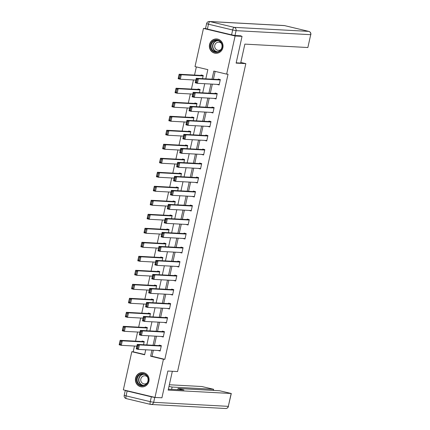 <?xml version="1.0" encoding="UTF-8"?>
<svg xmlns="http://www.w3.org/2000/svg" width="430" height="430" viewBox="0 0 430 430"><rect width="100%" height="100%" fill="white"/><g stroke="black" fill="none" stroke-linecap="round" stroke-linejoin="round"><path stroke-width="0.64" d="M222.874 47.719A7.181 6.848 93.1 0 1 215.817 53.298A7.181 6.848 93.1 0 1 209.539 44.532A7.181 6.848 93.1 0 1 216.596 38.953A7.181 6.848 93.1 0 1 222.874 47.719M148.92 381.319A7.181 6.848 93.1 0 1 141.862 386.898A7.181 6.848 93.1 0 1 135.579 378.131A7.181 6.848 93.1 0 1 142.636 372.552A7.181 6.848 93.1 0 1 148.92 381.319M239.419 35.733L242.047 36.362L236.118 63.113L245.831 63.64L177.563 371.563L167.85 371.036L161.922 397.793L154.983 397.417L123.345 389.865L131.806 351.713L144.63 354.771L145.732 349.8M134.466 346.032L133.192 351.788L131.806 351.713M196.349 66.908L194.537 75.067M193.457 79.942L191.436 89.069M190.35 93.95L188.329 103.076M187.249 107.951L185.222 117.078M184.142 121.959L182.121 131.085M181.041 135.961L179.014 145.087M177.934 149.968L175.908 159.095M174.827 163.975L172.806 173.096M171.726 177.977L169.7 187.104M168.619 191.984L166.598 201.111M165.512 205.986L163.491 215.113M162.411 219.993L160.385 229.12M159.304 233.995L157.283 243.122M156.198 248.002L154.176 257.129M153.096 262.004L151.07 271.131M149.989 276.012L147.968 285.138M146.888 290.013L144.862 299.14M143.781 304.021L141.76 313.147M140.674 318.023L138.653 327.149M137.573 332.03L135.547 341.157M205.803 78.83L207.84 69.649L195.016 66.591L203.471 28.434L235.113 35.986L226.653 74.137L213.828 71.079L212.033 79.168M205.578 28.547L203.471 28.434M245.831 63.64L240.811 62.441M133.192 351.788L144.684 354.53M143.529 344.742L144.233 341.565L142.099 341.054L141.997 341.506M146.635 330.74L147.339 327.563L145.2 327.053L145.103 327.499M149.742 316.733L150.446 313.556L148.307 313.045L148.21 313.497M152.844 302.731L153.548 299.554L151.414 299.043L151.312 299.49M155.95 288.723L156.654 285.547L154.515 285.036L154.418 285.488M159.057 274.722L159.761 271.545L157.622 271.034L157.52 271.481M162.158 260.714L162.862 257.538L160.729 257.027L160.626 257.479M165.265 246.712L165.969 243.536L163.83 243.025L163.733 243.471M168.372 232.705L169.076 229.529L166.937 229.018L166.835 229.47M171.473 218.698L172.177 215.521L170.038 215.016L169.941 215.462M174.58 204.696L175.284 201.519L173.145 201.009L173.048 201.46M177.681 190.689L178.385 187.512L176.252 187.007L176.15 187.453M180.788 176.687L181.492 173.51L179.353 173L179.256 173.446M183.895 162.68L184.599 159.503L182.46 158.993L182.358 159.444M186.996 148.678L187.7 145.501L185.566 144.991L185.464 145.437M190.103 134.671L190.807 131.494L188.668 130.983L188.571 131.435M193.21 120.669L193.914 117.492L191.775 116.981L191.673 117.428M196.311 106.661L197.015 103.485L194.881 102.974L194.779 103.426M199.418 92.66L200.122 89.483L197.983 88.972L197.886 89.419M202.519 78.652L203.229 75.476L201.089 74.965L200.987 75.417M153.349 350.213L152.005 356.276L164.83 359.335L228.04 74.213L226.653 74.137M215.161 71.396L213.42 79.244M212.339 84.124L210.313 93.251M209.233 98.126L207.212 107.253M206.131 112.133L204.105 121.26M203.025 126.135L201.003 135.262M199.918 140.142L197.897 149.269M196.816 154.144L194.79 163.271M193.71 168.151L191.689 177.278M190.603 182.153L188.582 191.28M187.501 196.161L185.475 205.287M184.395 210.162L182.374 219.289M181.293 224.17L179.267 233.297M178.187 238.172L176.16 247.298M175.08 252.179L173.059 261.306M171.978 266.186L169.952 275.308M168.872 280.188L166.851 289.315M165.765 294.195L163.744 303.322M162.664 308.197L160.637 317.324M159.557 322.204L157.536 331.331M156.45 336.206L154.429 345.333M158.02 350.466L160.143 351.036L161.336 345.65L159.202 345.139L159.1 345.586M161.121 336.459L163.25 337.029L164.443 331.643L162.303 331.132L162.207 331.584M164.228 322.457L166.351 323.027L167.549 317.641L165.41 317.13L165.308 317.577M167.334 308.45L169.458 309.019L170.651 303.634L168.512 303.123L168.415 303.575M170.436 294.448L172.564 295.018L173.758 289.627L171.618 289.121L171.522 289.567M173.543 280.441L175.666 281.01L176.859 275.625L174.725 275.114L174.623 275.565M176.649 266.439L178.773 267.008L179.966 261.617L177.826 261.107L177.73 261.558M179.751 252.431L181.879 253.001L183.072 247.615L180.933 247.105L180.831 247.551M182.857 238.43L184.981 238.994L186.174 233.608L184.04 233.098L183.938 233.549M185.959 224.422L188.087 224.992L189.281 219.606L187.141 219.096L187.045 219.542M189.066 210.415L191.189 210.985L192.387 205.599L190.248 205.088L190.146 205.54M192.172 196.413L194.296 196.983L195.489 191.597L193.35 191.087L193.253 191.533M195.274 182.406L197.402 182.976L198.596 177.59L196.456 177.079L196.359 177.531M198.38 168.404L200.504 168.974L201.697 163.588L199.563 163.077L199.461 163.524M201.487 154.397L203.61 154.967L204.804 149.581L202.664 149.07L202.568 149.522M204.589 140.395L206.717 140.965L207.91 135.579L205.771 135.068L205.674 135.514M207.695 126.388L209.819 126.957L211.012 121.572L208.878 121.061L208.776 121.513M210.802 112.386L212.925 112.956L214.119 107.57L211.979 107.059L211.882 107.505M213.903 98.379L216.027 98.948L217.225 93.563L215.086 93.052L214.984 93.504M217.01 84.377L219.133 84.946L220.327 79.555L218.193 79.05L218.091 79.496M242.047 36.362L235.113 35.986M164.83 359.335L163.443 359.26L154.983 397.417M151.962 350.138L150.618 356.201L163.443 359.26M210.953 84.049L208.926 93.176M207.846 98.051L205.825 107.177M204.739 112.058L202.718 121.185M201.638 126.06L199.611 135.187M198.531 140.067L196.51 149.194M195.43 154.069L193.403 163.196M192.323 168.076L190.302 177.203M189.216 182.078L187.195 191.205M186.115 196.085L184.088 205.212M183.008 210.087L180.987 219.214M179.901 224.095L177.88 233.221M176.8 238.096L174.774 247.223M173.693 252.104L171.672 261.23M170.586 266.111L168.565 275.232M167.485 280.113L165.459 289.239M164.378 294.12L162.357 303.247M161.277 308.122L159.25 317.249M158.17 322.129L156.149 331.256M155.063 336.131L153.042 345.258M146.813 344.919L148.839 335.792M149.919 330.917L151.94 321.79M153.026 316.91L155.047 307.783M156.128 302.908L158.154 293.781M159.234 288.901L161.255 279.774M162.336 274.899L164.362 265.772M165.442 260.892L167.469 251.765M168.549 246.89L170.57 237.763M171.651 232.883L173.677 223.756M174.757 218.881L176.778 209.754M177.864 204.874L179.885 195.747M180.965 190.872L182.992 181.745M184.072 176.864L186.093 167.738M187.179 162.857L189.2 153.736M190.28 148.855L192.307 139.728M193.387 134.848L195.408 125.721M196.488 120.846L198.515 111.719M199.595 106.839L201.616 97.712M202.702 92.837L204.723 83.71M152.005 356.276L150.618 356.201M160.229 350.644L158.003 350.525M163.335 336.642L161.11 336.518M166.437 322.634L164.217 322.516M169.544 308.632L167.318 308.509M172.65 294.625L170.425 294.507M175.752 280.623L173.532 280.5M178.858 266.616L176.633 266.498M181.965 252.614L179.74 252.491M185.067 238.607L182.841 238.489M188.173 224.6L185.948 224.481M191.275 210.598L189.055 210.474M194.381 196.591L192.156 196.472M197.488 182.589L195.263 182.465M200.59 168.581L198.37 168.463M203.696 154.58L201.471 154.456M206.803 140.572L204.578 140.454M209.904 126.57L207.679 126.447M213.011 112.563L210.786 112.445M216.118 98.561L213.893 98.438M219.219 84.554L216.994 84.436M160.245 350.584L138.395 349.402L136.262 348.891L137.256 344.403L139.395 344.914L138.395 349.402L137.546 348.558L138.24 345.414L137.385 345.209L136.692 348.354L137.546 348.558M161.325 345.709L137.256 344.403L137.385 345.209M161.239 346.096L139.395 344.914L138.24 345.414M136.262 348.891L136.692 348.354M144.222 341.624L120.153 340.323L122.292 340.834L144.136 342.017M136.864 346.166L121.298 345.322L119.158 344.812L120.153 340.323L119.588 344.269L120.443 344.473L121.142 341.334L120.287 341.13M121.142 341.334L122.292 340.834L121.298 345.322L120.443 344.473M119.588 344.269L119.158 344.812M148.14 377.9A6.213 5.923 93.1 0 1 144.195 385.672A6.213 5.923 93.1 0 1 136.799 381.577A6.213 5.923 93.1 0 1 140.75 373.799A6.213 5.923 93.1 0 1 148.14 377.9M137.358 381.448A5.757 5.488 -86.9 0 0 142.298 385.49A5.757 5.488 -86.9 0 0 147.861 378.045A5.757 5.488 -86.9 0 0 142.921 373.998A5.757 5.488 -86.9 0 0 137.358 381.448M147.436 376.986A4.096 3.908 -86.9 0 0 140.9 381.066A4.096 3.908 -86.9 0 0 147.114 383.012M144.088 372.799A7.138 6.805 -86.9 0 0 142.857 372.611A7.138 6.805 -86.9 0 0 135.961 381.845A7.138 6.805 -86.9 0 0 142.088 386.86A7.138 6.805 -86.9 0 0 143.324 386.812M222.1 44.301A6.213 5.923 93.1 0 1 218.15 52.073A6.213 5.923 93.1 0 1 210.759 47.972A6.213 5.923 93.1 0 1 214.704 40.2A6.213 5.923 93.1 0 1 222.1 44.301M211.318 47.848A5.757 5.488 -86.9 0 0 216.258 51.89A5.757 5.488 -86.9 0 0 221.815 44.446A5.757 5.488 -86.9 0 0 216.881 40.398A5.757 5.488 -86.9 0 0 211.318 47.848M221.396 43.387A4.096 3.908 -86.9 0 0 214.855 47.467A4.096 3.908 -86.9 0 0 221.068 49.412M218.042 39.2A7.138 6.805 -86.9 0 0 216.817 39.012A7.138 6.805 -86.9 0 0 209.921 48.246A7.138 6.805 -86.9 0 0 216.043 53.261A7.138 6.805 -86.9 0 0 217.284 53.212M172.339 371.284L168.168 390.101L231.292 393.504L219.531 390.741L178.181 388.5L179.917 389.069L179.756 389.8M168.372 389.182L183.932 390.026L179.917 389.069M151.344 396.804L127.146 391.031L126.071 395.879L150.269 401.652L151.344 396.804L154.741 397.46L160.385 397.707M213.215 390.397L213.592 389.279L201.831 386.516L169.355 384.759M168.974 386.457L172.113 387.054L171.602 389.36M213.457 389.29L172.113 387.054M127.146 391.031L125.281 390.478L125.979 390.494M236.183 62.812L240.671 63.059L244.869 44.113L307.864 47.526L310.713 34.69L236.065 30.648L234.99 35.491L240.956 35.819L240.897 36.088M207.389 29.063L231.587 34.835L232.662 29.987L208.464 24.214L207.389 29.063L205.524 28.509L206.599 23.661L208.464 24.214A2.763 0.822 103.4 0 1 209.894 21.564L234.092 27.343L308.74 31.385L284.542 25.612L209.894 21.564A2.763 2.634 -86.9 0 0 209.448 21.5A2.763 2.763 0 0 0 206.599 23.661M308.837 31.411A2.763 0.822 103.4 0 0 308.788 31.39A2.763 0.822 103.4 0 0 308.74 31.385A2.763 2.634 -86.9 0 1 310.713 34.69L307.864 47.526M234.99 35.491L231.587 34.835M163.346 336.583L141.502 335.4L139.363 334.889L140.357 330.396L142.497 330.906L141.502 335.4L140.648 334.551L141.346 331.412L140.492 331.208L139.793 334.346L140.648 334.551M164.427 331.702L140.357 330.396L140.492 331.208M164.341 332.094L142.497 330.906L141.346 331.412M139.363 334.889L139.793 334.346M166.453 322.575L144.609 321.393L142.47 320.882L143.464 316.394L145.603 316.905L144.609 321.393L143.754 320.549L144.453 317.404L143.599 317.2L142.9 320.345L143.754 320.549M167.533 317.7L143.464 316.394L143.599 317.2M167.447 318.087L145.603 316.905L144.453 317.404M142.47 320.882L142.9 320.345M147.329 327.622L123.259 326.316L125.393 326.827L147.243 328.009M139.97 332.159L124.399 331.315L122.265 330.804L123.259 326.316L122.695 330.267L123.55 330.471L124.243 327.327L123.388 327.123M124.243 327.327L125.393 326.827L124.399 331.315L123.55 330.471M122.695 330.267L122.265 330.804M150.43 313.615L126.361 312.314L128.5 312.825L150.344 314.007M143.072 318.157L127.506 317.313L125.367 316.802L126.361 312.314L125.796 316.26L126.651 316.464L127.35 313.325L126.495 313.121M127.35 313.325L128.5 312.825L127.506 317.313L126.651 316.464M125.796 316.26L125.367 316.802M169.554 308.573L147.71 307.385L145.576 306.88L146.571 302.387L148.705 302.897L147.71 307.385L146.861 306.542L147.554 303.397L146.7 303.198L146.006 306.337L146.861 306.542M170.64 303.693L146.571 302.387L146.7 303.198M170.554 304.085L148.705 302.897L147.554 303.397M145.576 306.88L146.006 306.337M172.661 294.566L150.817 293.384L148.678 292.873L149.672 288.385L151.811 288.895L150.817 293.384L149.963 292.54L150.661 289.395L149.807 289.191L149.108 292.335L149.963 292.54M173.742 289.686L149.672 288.385L149.807 289.191M173.655 290.078L151.811 288.895L150.661 289.395M148.678 292.873L149.108 292.335M175.768 280.564L153.924 279.376L151.785 278.866L152.779 274.378L154.918 274.888L153.924 279.376L153.069 278.533L153.768 275.388L152.908 275.184L152.215 278.328L153.069 278.533M176.848 275.684L152.779 274.378L152.908 275.184M176.762 276.071L154.918 274.888L153.768 275.388M151.785 278.866L152.215 278.328M153.537 299.613L129.468 298.307L131.607 298.818L153.451 300M146.178 304.15L130.612 303.306L128.473 302.795L129.468 298.307L128.903 302.258L129.758 302.462L130.451 299.318L129.597 299.113M130.451 299.318L131.607 298.818L130.612 303.306L129.758 302.462M128.903 302.258L128.473 302.795M156.644 285.606L132.574 284.305L134.708 284.81L156.558 285.998M149.285 290.148L133.714 289.304L131.575 288.793L132.574 284.305L132.005 288.25L132.865 288.455L133.558 285.316L132.703 285.112M133.558 285.316L134.708 284.81L133.714 289.304L132.865 288.455M132.005 288.25L131.575 288.793M159.745 271.604L135.676 270.298L137.815 270.809L159.659 271.991M152.387 276.141L136.821 275.297L134.681 274.786L135.676 270.298L135.111 274.249L135.966 274.453L136.665 271.308L135.81 271.104M136.665 271.308L137.815 270.809L136.821 275.297L135.966 274.453M135.111 274.249L134.681 274.786M178.869 266.557L157.025 265.375L154.886 264.864L155.886 260.376L158.02 260.886L157.025 265.375L156.176 264.525L156.869 261.386L156.015 261.182L155.316 264.326L156.176 264.525M179.955 261.676L155.886 260.376L156.015 261.182M179.869 262.069L158.02 260.886L156.869 261.386M154.886 264.864L155.316 264.326M162.852 257.597L138.782 256.291L140.922 256.801L162.766 257.989M155.493 262.133L139.922 261.295L137.788 260.784L138.782 256.291L138.218 260.241L139.073 260.446L139.766 257.307L138.911 257.102M139.766 257.307L140.922 256.801L139.922 261.295L139.073 260.446M138.218 260.241L137.788 260.784M181.976 252.55L160.132 251.367L157.993 250.857L158.987 246.368L161.126 246.879L160.132 251.367L159.277 250.523L159.976 247.379L159.121 247.175L158.423 250.319L159.277 250.523M183.056 247.675L158.987 246.368L159.121 247.175M182.97 248.062L161.126 246.879L159.976 247.379M157.993 250.857L158.423 250.319M165.953 243.595L141.889 242.289L144.023 242.799L165.867 243.982M158.6 248.131L143.029 247.288L140.889 246.777L141.889 242.289L141.32 246.239L142.174 246.444L142.873 243.299L142.018 243.095M142.873 243.299L144.023 242.799L143.029 247.288L142.174 246.444M141.32 246.239L140.889 246.777M185.083 238.548L163.233 237.365L161.1 236.855L162.094 232.367L164.233 232.877L163.233 237.365L162.384 236.516L163.077 233.377L162.223 233.173L161.529 236.312L162.384 236.516M186.163 233.667L162.094 232.367L162.223 233.173M186.077 234.06L164.233 232.877L163.077 233.377M161.1 236.855L161.529 236.312M169.06 229.588L144.991 228.282L147.13 228.792L168.974 229.98M161.701 234.124L146.135 233.28L143.996 232.775L144.991 228.282L144.426 232.232L145.281 232.436L145.98 229.298L145.125 229.093M145.98 229.298L147.13 228.792L146.135 233.28L145.281 232.436M144.426 232.232L143.996 232.775M188.184 224.541L166.34 223.358L164.201 222.847L165.201 218.359L167.334 218.87L166.34 223.358L165.486 222.514L166.184 219.37L165.33 219.166L164.631 222.31L165.486 222.514M189.264 219.666L165.201 218.359L165.33 219.166M189.178 220.052L167.334 218.87L166.184 219.37M164.201 222.847L164.631 222.31M172.167 215.58L148.097 214.28L150.231 214.79L172.081 215.973M164.808 220.122L149.237 219.278L147.103 218.768L148.097 214.28L147.533 218.23L148.388 218.435L149.081 215.29L148.226 215.086M149.081 215.29L150.231 214.79L149.237 219.278L148.388 218.435M147.533 218.23L147.103 218.768M191.291 210.539L169.447 209.356L167.308 208.846L168.302 204.357L170.441 204.868L169.447 209.356L168.592 208.507L169.291 205.368L168.436 205.164L167.738 208.303L168.592 208.507M192.371 205.658L168.302 204.357L168.436 205.164M192.285 206.051L170.441 204.868L169.291 205.368M167.308 208.846L167.738 208.303M175.268 201.579L151.199 200.273L153.338 200.783L175.182 201.966M167.915 206.115L152.344 205.271L150.204 204.761L151.199 200.273L150.634 204.223L151.489 204.427L152.188 201.283L151.333 201.079M152.188 201.283L153.338 200.783L152.344 205.271L151.489 204.427M150.634 204.223L150.204 204.761M194.398 196.531L172.548 195.349L170.414 194.838L171.409 190.35L173.548 190.861L172.548 195.349L171.699 194.505L172.392 191.361L171.538 191.156L170.844 194.301L171.699 194.505M195.478 191.656L171.409 190.35L171.538 191.156M195.392 192.043L173.548 190.861L172.392 191.361M170.414 194.838L170.844 194.301M178.375 187.571L154.305 186.271L156.445 186.781L178.289 187.964M171.016 192.113L155.45 191.269L153.311 190.759L154.305 186.271L153.741 190.221L154.596 190.42L155.294 187.281L154.434 187.077M155.294 187.281L156.445 186.781L155.45 191.269L154.596 190.42M153.741 190.221L153.311 190.759M197.499 182.53L175.655 181.347L173.516 180.837L174.51 176.348L176.649 176.859L175.655 181.347L174.8 180.498L175.499 177.359L174.644 177.155L173.946 180.294L174.8 180.498M198.579 177.649L174.51 176.348L174.644 177.155M198.493 178.041L176.649 176.859L175.499 177.359M173.516 180.837L173.946 180.294M181.481 173.57L157.412 172.263L159.546 172.774L181.395 173.956M174.123 178.106L158.552 177.262L156.418 176.751L157.412 172.263L156.848 176.214L157.702 176.418L158.396 173.274L157.541 173.07M158.396 173.274L159.546 172.774L158.552 177.262L157.702 176.418M156.848 176.214L156.418 176.751M200.606 168.522L178.762 167.34L176.623 166.829L177.617 162.341L179.756 162.852L178.762 167.34L177.907 166.496L178.606 163.352L177.746 163.147L177.052 166.292L177.907 166.496M201.686 163.647L177.617 162.341L177.746 163.147M201.6 164.034L179.756 162.852L178.606 163.352M176.623 166.829L177.052 166.292M184.583 159.562L160.514 158.261L162.653 158.772L184.497 159.955M177.225 164.104L161.658 163.26L159.519 162.75L160.514 158.261L159.949 162.207L160.804 162.411L161.503 159.272L160.648 159.068M161.503 159.272L162.653 158.772L161.658 163.26L160.804 162.411M159.949 162.207L159.519 162.75M203.707 154.52L181.863 153.338L179.729 152.827L180.724 148.339L182.857 148.845L181.863 153.338L181.014 152.489L181.707 149.35L180.853 149.145L180.159 152.284L181.014 152.489M204.793 149.64L180.724 148.339L180.853 149.145M204.707 150.032L182.857 148.845L181.707 149.35M179.729 152.827L180.159 152.284M187.69 145.56L163.62 144.254L165.76 144.765L187.604 145.947M180.331 150.097L164.765 149.253L162.626 148.742L163.62 144.254L163.056 148.205L163.911 148.409L164.604 145.265L163.749 145.06M164.604 145.265L165.76 144.765L164.765 149.253L163.911 148.409M163.056 148.205L162.626 148.742M206.814 140.513L184.97 139.331L182.831 138.82L183.825 134.332L185.964 134.843L184.97 139.331L184.115 138.487L184.814 135.343L183.959 135.138L183.261 138.283L184.115 138.487M207.894 135.638L183.825 134.332L183.959 135.138M207.808 136.025L185.964 134.843L184.814 135.343M182.831 138.82L183.261 138.283M190.796 131.553L166.727 130.252L168.861 130.763L190.705 131.945M183.438 136.095L167.867 135.251L165.727 134.74L166.727 130.252L166.157 134.198L167.012 134.402L167.711 131.263L166.856 131.059M167.711 131.263L168.861 130.763L167.867 135.251L167.012 134.402M166.157 134.198L165.727 134.74M209.921 126.511L188.077 125.329L185.937 124.818L186.932 120.33L189.071 120.835L188.077 125.329L187.222 124.48L187.915 121.341L187.061 121.136L186.367 124.275L187.222 124.48M211.001 121.631L186.932 120.33L187.061 121.136M210.915 122.023L189.071 120.835L187.915 121.341M185.937 124.818L186.367 124.275M193.898 117.551L169.828 116.245L171.968 116.756L193.812 117.938M186.539 122.088L170.973 121.244L168.834 120.733L169.828 116.245L169.264 120.196L170.119 120.4L170.817 117.256L169.963 117.051M170.817 117.256L171.968 116.756L170.973 121.244L170.119 120.4M169.264 120.196L168.834 120.733M213.022 112.504L191.178 111.322L189.039 110.811L190.038 106.323L192.172 106.833L191.178 111.322L190.329 110.478L191.022 107.333L190.167 107.129L189.469 110.273L190.329 110.478M214.108 107.629L190.038 106.323L190.167 107.129M214.016 108.016L192.172 106.833L191.022 107.333M189.039 110.811L189.469 110.273M197.004 103.544L172.935 102.243L175.075 102.754L196.918 103.936M189.646 108.086L174.075 107.242L171.941 106.731L172.935 102.243L172.371 106.188L173.225 106.393L173.919 103.254L173.064 103.049M173.919 103.254L175.075 102.754L174.075 107.242L173.225 106.393M172.371 106.188L171.941 106.731M216.129 98.502L194.285 97.314L192.145 96.809L193.14 92.316L195.279 92.826L194.285 97.314L193.43 96.47L194.129 93.331L193.274 93.127L192.575 96.266L193.43 96.47M217.209 93.622L193.14 92.316L193.274 93.127M217.123 94.014L195.279 92.826L194.129 93.331M192.145 96.809L192.575 96.266M200.106 89.542L176.037 88.236L178.176 88.747L200.02 89.929M192.753 94.079L177.181 93.235L175.042 92.724L176.037 88.236L175.472 92.187L176.327 92.391L177.026 89.246L176.171 89.042M177.026 89.246L178.176 88.747L177.181 93.235L176.327 92.391M175.472 92.187L175.042 92.724M219.236 84.495L197.386 83.312L195.252 82.802L196.247 78.314L198.386 78.824L197.386 83.312L196.537 82.469L197.23 79.324L196.376 79.12L195.682 82.264L196.537 82.469M220.316 79.62L196.247 78.314L196.376 79.12M220.23 80.007L198.386 78.824L197.23 79.324M195.252 82.802L195.682 82.264M203.213 75.535L179.143 74.234L181.283 74.739L203.127 75.927M195.854 80.077L180.288 79.233L178.149 78.722L179.143 74.234L178.579 78.179L179.434 78.384L180.132 75.245L179.278 75.04M180.132 75.245L181.283 74.739L180.288 79.233L179.434 78.384M178.579 78.179L178.149 78.722M143.023 385.479A5.757 5.488 93.1 0 1 138.804 381.523A5.757 5.488 93.1 0 1 143.642 374.089M144.313 374.267A5.568 5.305 -86.9 0 0 139.116 381.474A5.568 5.305 -86.9 0 0 143.711 385.377M216.983 51.879A5.757 5.488 93.1 0 1 212.764 47.923A5.757 5.488 93.1 0 1 217.601 40.49M218.273 40.667A5.568 5.305 -86.9 0 0 213.07 47.875A5.568 5.305 -86.9 0 0 217.671 51.777M150.419 404.372L126.307 398.615A2.763 0.822 103.4 0 1 126.259 398.61A2.763 0.822 103.4 0 1 126.071 395.879L124.206 395.326A2.763 2.763 0 0 0 126.259 398.61L150.462 404.383A2.763 0.822 -76.6 0 1 150.269 401.652L153.666 402.308L228.314 406.355L231.163 393.514M154.741 397.46L153.666 402.308A2.763 2.634 -86.9 0 1 150.505 404.388A2.763 0.822 -76.6 0 1 150.462 404.383A2.763 2.763 0 0 0 150.951 404.458L225.6 408.5A2.763 2.634 -86.9 0 0 228.314 406.355L231.292 393.504M310.842 34.674A2.763 2.763 0 0 0 308.788 31.39L284.585 25.617A2.763 2.763 0 0 0 284.096 25.542A2.763 2.634 -86.9 0 1 284.542 25.612A2.763 0.822 -76.6 0 1 284.585 25.617A2.763 0.822 -76.6 0 1 284.628 25.628M236.065 30.648A2.763 2.634 -86.9 0 0 234.092 27.343A2.763 0.822 -76.6 0 0 232.662 29.987L236.065 30.648M142.857 372.611L143.41 372.643M142.088 386.86L142.636 386.892M216.817 39.012L217.365 39.044M216.043 53.261L216.596 53.293M225.6 408.5A2.763 2.763 0 0 0 228.448 406.339M125.281 390.478L124.206 395.326M177.789 389.693L178.052 388.516M213.592 389.279L213.339 390.408M284.096 25.542L209.448 21.5"/></g></svg>
